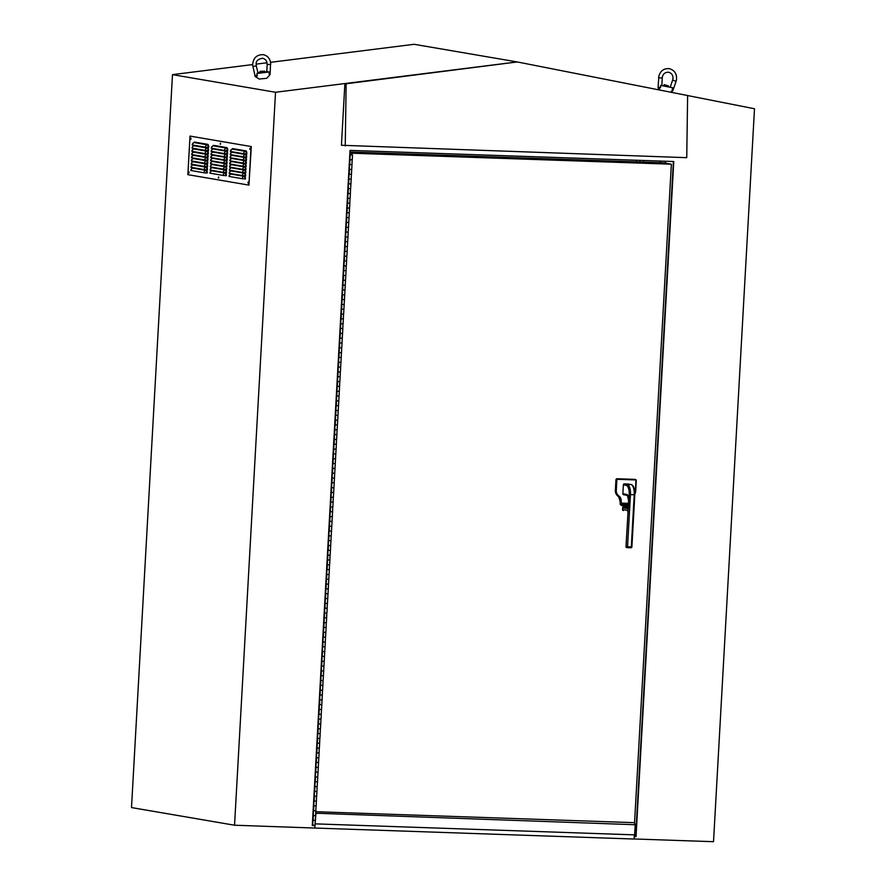 <?xml version="1.0" encoding="UTF-8"?>
<svg xmlns="http://www.w3.org/2000/svg" width="886" height="886" viewBox="0 0 886 886"><rect width="100%" height="100%" fill="white"/><g stroke="black" fill="none" stroke-linecap="round" stroke-linejoin="round"><path stroke-width="1.33" d="M634.265 836.318L635.661 836.55L673.393 161.518L636.037 836.617L673.781 161.529L350.036 150.387L312.293 825.475L315.028 825.663L312.315 825.076L312.581 820.259L315.228 820.414M634.254 836.561L636.037 836.617M270.551 62.319L414.127 44.3L517.169 61.931L275.524 92.266L234.546 825.22L314.807 828.045L314.94 825.674M634.121 838.964L713.518 841.7L754.495 108.757L687.625 95.555M275.524 92.266L172.482 74.634L131.505 807.578L234.546 825.22M172.482 74.634L252.621 64.578M256.253 64.113L266.952 62.773M665.707 161.252L665.596 163.212L665.707 161.252M634.354 834.856L634.11 839.031L314.807 828.045M315.726 813.226L635.207 824.733L634.553 822.673L315.804 811.709M315.892 813.747L315.128 823.836M635.207 824.733L634.642 834.867L315.327 823.869M347.899 188.574L350.635 188.751L347.899 188.574L348.165 183.745L350.911 183.934L351.443 174.287L349.084 174.154L348.807 178.983L350.457 179.127L348.442 178.928L348.707 174.11L351.443 174.287L351.986 164.641L349.616 164.508L349.35 169.337L351 169.481L348.984 169.281L349.25 164.464L351.886 164.619M349.804 154.596L351.941 154.972L350.158 154.873L349.892 159.69L352.251 159.823L349.516 159.635L349.793 154.751M347.356 198.22L350.103 198.398L347.356 198.22L347.633 193.392L350.269 193.547M344.665 246.441L347.401 246.618L344.665 246.441L344.931 241.612L347.677 241.8L348.209 232.154L345.85 232.021L345.573 236.839L347.223 236.994L345.208 236.795L345.474 231.966L348.209 232.154L348.486 227.337L348.752 222.508L346.382 222.375L346.116 227.204L348.486 227.337L345.739 227.148L346.016 222.331L348.752 222.508L349.294 212.861L346.924 212.729L346.659 217.557L349.018 217.69L346.282 217.502L346.548 212.684L349.294 212.861L349.826 203.226L347.467 203.093L347.19 207.911L348.84 208.055L346.825 207.856L347.09 203.038L349.737 203.193M344.122 256.076L346.858 256.264L344.122 256.076L344.399 251.259L347.035 251.414M344.222 260.971L343.956 265.778L345.606 265.922L343.591 265.722L343.857 260.905L346.492 261.06M340.888 313.943L343.624 314.131L340.888 313.943L341.165 309.125L343.901 309.303L344.433 299.667L342.074 299.534L341.797 304.352L343.447 304.496L341.431 304.297L341.697 299.479L344.433 299.667L344.975 290.021L342.605 289.888L342.339 294.706L343.99 294.85L341.974 294.661L342.24 289.833L344.975 290.021L345.518 280.375L343.148 280.242L342.882 285.059L345.241 285.192L342.505 285.015L342.782 280.186L345.518 280.375L346.049 270.728L343.69 270.595L343.425 275.424L345.075 275.568L343.048 275.369L343.314 270.551L345.961 270.706M340.988 318.827L340.722 323.645L342.373 323.789L340.357 323.589L340.623 318.772L343.259 318.927M337.655 371.81L340.39 371.998L337.655 371.81L337.92 366.992L340.667 367.169L341.199 357.523L338.84 357.39L338.563 362.219L340.213 362.363L338.197 362.164L338.463 357.346L341.199 357.523L341.741 347.888L339.371 347.755L339.105 352.573L340.756 352.717L338.74 352.517L339.006 347.7L341.741 347.888L342.284 338.242L339.914 338.109L339.648 342.926L342.007 343.059L339.272 342.882L339.548 338.053L342.284 338.242L342.816 328.595L340.457 328.462L340.18 333.28L341.83 333.435L339.814 333.236L340.08 328.407L342.727 328.562M337.112 381.456L339.859 381.633L337.112 381.456L337.389 376.628L340.025 376.783M334.421 429.677L337.156 429.854L334.421 429.677L334.686 424.848L337.422 425.036L337.965 415.39L335.606 415.257L335.329 420.086L336.979 420.23L334.963 420.03L335.229 415.213L337.965 415.39L338.507 405.744L336.137 405.611L335.872 410.44L338.242 410.572L335.495 410.384L335.772 405.566L338.507 405.744L339.05 396.108L336.68 395.976L336.414 400.793L338.773 400.926L336.038 400.738L336.303 395.92L339.05 396.108L339.582 386.462L337.223 386.329L336.946 391.147L338.596 391.291L336.58 391.103L336.846 386.274L339.493 386.429M333.878 439.323L336.614 439.5L333.878 439.323L334.155 434.494L336.791 434.649M330.644 497.179L333.38 497.367L330.644 497.179L330.921 492.361L333.657 492.538L334.188 482.903L331.829 482.77L331.552 487.588L333.202 487.732L331.187 487.533L331.453 482.715L334.188 482.903L334.731 473.257L332.361 473.124L332.095 477.942L333.745 478.097L331.729 477.897L331.995 473.069L334.731 473.257L335.273 463.611L332.903 463.478L332.638 468.306L334.997 468.428L332.261 468.251L332.538 463.422L335.273 463.611L335.805 453.964L333.446 453.831L333.169 458.66L334.83 458.804L332.804 458.605L333.07 453.787L335.805 453.964L336.348 444.318L333.989 444.196L333.712 449.014L335.362 449.158L333.346 448.958L333.612 444.141L336.248 444.296M330.744 502.063L330.478 506.881L332.128 507.025L330.113 506.825L330.378 502.008L333.014 502.163M327.41 555.046L330.146 555.234L327.41 555.046L327.676 550.228L330.423 550.405L330.954 540.759L328.595 540.626L328.318 545.455L329.969 545.599L327.953 545.399L328.219 540.582L330.954 540.759L331.497 531.124L329.127 530.991L328.861 535.808L331.231 535.941L328.485 535.753L328.761 530.935L331.497 531.124L332.04 521.477L329.67 521.345L329.404 526.162L331.763 526.295L329.027 526.118L329.304 521.289L332.04 521.477L332.571 511.831L330.212 511.698L329.935 516.516L331.585 516.671L329.57 516.472L329.836 511.643L332.483 511.798M326.868 564.692L329.614 564.869L326.868 564.692L327.144 559.863L329.78 560.018M325.35 598.504L325.084 603.322L327.455 603.455L324.719 603.266L324.985 598.449L327.72 598.626L328.263 588.98L325.893 588.847L325.627 593.675L327.997 593.808L325.251 593.62L325.527 588.802L328.263 588.98L328.806 579.344L326.436 579.211L326.17 584.029L328.529 584.162L325.793 583.974L326.059 579.156L328.806 579.344L329.337 569.698L326.978 569.565L326.701 574.383L328.352 574.527L326.336 574.338L326.602 569.51L329.249 569.665M324.176 612.913L326.912 613.09L324.176 612.913L324.442 608.084L327.089 608.239M323.634 622.559L326.369 622.736L323.634 622.559L323.911 617.73L326.546 617.885M320.4 680.415L323.135 680.603L320.4 680.415L320.677 675.597L323.412 675.785L323.944 666.139L321.585 666.006L321.308 670.824L322.958 670.968L320.942 670.78L321.208 665.951L323.944 666.139L324.486 656.493L322.116 656.36L321.851 661.178L323.501 661.333L321.485 661.133L321.751 656.304L324.486 656.493L325.029 646.846L322.659 646.714L322.393 651.542L324.752 651.675L322.017 651.487L322.294 646.669L325.029 646.846L325.561 637.2L323.202 637.067L322.925 641.896L324.575 642.04L322.559 641.841L322.825 637.023L325.561 637.2L326.103 627.565L323.733 627.432L323.468 632.25L325.118 632.394L323.102 632.194L323.368 627.377L326.004 627.532M320.499 685.31L320.234 690.116L321.884 690.26L319.868 690.061L320.134 685.243L322.77 685.399M317.709 728.635L320.444 728.824L317.709 728.635L317.974 723.818L320.71 724.006L321.253 714.36L318.882 714.227L318.617 719.044L320.987 719.177L318.24 719L318.517 714.171L321.253 714.36L321.795 704.713L319.425 704.58L319.159 709.398L321.518 709.531L318.783 709.354L319.06 704.525L321.795 704.713L322.327 695.067L319.968 694.934L319.691 699.763L321.341 699.907L319.325 699.707L319.591 694.89L322.238 695.045M317.166 738.282L319.901 738.47L317.166 738.282L317.432 733.464L320.079 733.619M317.266 743.166L317 747.983L318.65 748.127L316.623 747.928L316.9 743.11L319.536 743.265M315.106 781.74L314.84 786.558L317.21 786.69L314.475 786.502L314.74 781.685L317.476 781.862L318.019 772.227L315.649 772.094L315.383 776.911L317.742 777.044L315.006 776.856L315.283 772.038L318.019 772.227L318.561 762.58L316.191 762.447L315.925 767.265L318.284 767.398L315.549 767.221L315.815 762.392L318.561 762.58L319.093 752.934L316.734 752.801L316.457 757.619L318.107 757.774L316.092 757.574L316.357 752.746L319.004 752.901M313.932 796.149L316.667 796.326L313.932 796.149L314.198 791.331L316.845 791.475M313.389 805.795L316.125 805.972L313.389 805.795L313.666 800.966L316.302 801.121M314.951 825.231L312.68 825.132L312.957 820.325L315.316 820.436L315.859 810.801L313.489 810.668L313.223 815.485L314.873 815.629L312.858 815.441L313.123 810.612L315.759 810.768M314.032 801.022L316.402 801.154L316.568 796.304M314.308 796.204L314.574 791.386L316.933 791.508L317.11 786.657M315.117 781.729L317.376 781.84M317.266 743.155L319.636 743.288L319.813 738.437M317.542 738.337L317.808 733.519L320.178 733.641L320.344 728.79M318.074 728.691L318.351 723.884L320.621 723.973M320.499 685.288L322.869 685.421L323.047 680.57M321.042 675.653L323.312 675.752M324.276 617.786L326.646 617.919L326.812 613.068M324.553 612.957L324.819 608.15L327.178 608.272L327.355 603.421M325.361 598.493L327.621 598.604M327.51 559.919L329.88 560.052L330.057 555.201M327.787 555.101L328.053 550.284L330.323 550.383M330.744 502.052L333.114 502.185L333.291 497.334M331.286 492.417L333.557 492.516M334.52 434.55L336.89 434.683L337.057 429.832M334.797 429.721L335.063 424.915L337.333 425.003M337.754 376.683L340.124 376.816L340.302 371.965M338.031 371.865L338.297 367.048L340.567 367.147M340.988 318.816L343.358 318.949L343.535 314.098M341.531 309.17L343.801 309.28M344.233 260.949L346.592 261.082L346.769 256.231M344.765 251.314L347.135 251.447L347.301 246.596M345.042 246.485L345.307 241.679L347.578 241.767M347.999 193.447L350.369 193.58L350.546 188.729M348.276 188.618L348.541 183.812L350.812 183.9M350.158 154.873L352.528 155.006L349.804 154.518M351.986 164.641L352.163 159.79M349.826 203.226L350.003 198.375M346.049 270.728L346.227 265.878M342.816 328.595L342.993 323.744M339.582 386.462L339.759 381.611M336.348 444.318L336.525 439.467M332.571 511.831L332.748 506.98M329.337 569.698L329.514 564.847M326.103 627.565L326.281 622.714M322.327 695.067L322.504 690.216M319.093 752.934L319.27 748.083M315.859 810.801L316.036 805.95M351.221 154.906L351.82 154.961L351.221 154.906M663.824 85.034L668.576 85.953L664.345 84.679L663.647 85.986M262.987 71.29L260.251 71.29L262.987 71.29M264.161 70.969L264.659 71.401L263.197 71.755L259.831 71.788L260.251 71.29M658.243 87.193L660.524 87.448L660.635 85.399L669.772 87.182L672.817 87.803L672.164 89.741L672.917 90.162M672.009 91.225L672.131 89.851A1.816 0.598 -117.6 0 1 672.219 91.18L670.48 92.144M660.524 87.448L660.513 87.559A1.816 0.576 139.8 0 1 658.519 88.5L660.513 87.559M658.519 88.5L658.531 88.511A1.816 1.816 0 0 1 658.099 87.227L658.752 77.824M259.908 72.718L264.726 72.331M261.381 72.608L259.919 72.851L259.831 71.788M267.816 71.688L266.752 72.032L269.244 71.932L269.123 73.97L269.975 73.915M256.253 65.785L258.047 73.206L256.84 73.494L257.294 75.576A1.816 0.676 122.2 0 1 255.689 76.849L257.294 75.576M255.633 76.783L259.21 79.031L266.708 78.311L269.521 75.288L269.123 73.97M269.123 74.092L269.565 75.155A1.816 1.816 0 0 0 270.119 73.948L270.518 64.534M256.84 73.494L269.244 71.932M259.875 72.331L257.937 72.696M267.207 64.346L266.752 72.032M266.62 71.777L264.692 71.91M260.229 72.962L261.392 72.707M618.893 496.647L620.388 499.294L620.554 501.853L618.605 496.603L620.388 499.294L620.278 501.808L618.605 496.603L619.967 498.154L618.893 496.647M621.197 501.93L620.643 503.082L621.197 501.93L621.706 504.4L628.318 505.064L625.018 505.463A0.72 0.664 99.7 0 0 625.505 505.718L628.285 505.817L625.294 506.172A1.207 1.107 -80.3 0 1 624.475 505.74L621.33 505.197L620.621 504.3L625.018 505.463A0.72 0.664 99.7 0 0 625.505 505.718L625.294 506.172A1.207 1.107 -80.3 0 1 624.475 505.74L624.851 504.942L624.475 505.74L621.33 505.197L620.621 504.3L621.13 503.115L620.543 503.946L618.982 496.669A6.988 6.412 99.7 0 1 615.715 490.91L615.947 479.924A1.207 1.107 99.7 0 1 617.121 478.75A1.207 1.107 99.7 0 0 615.947 479.924L615.327 490.844A6.988 6.412 99.7 0 0 618.605 496.603A6.988 6.412 99.7 0 1 615.327 490.844L615.715 490.91A6.988 6.412 99.7 0 0 618.982 496.669L620.543 503.946L620.709 501.875A6.169 5.659 99.7 0 0 619.026 496.614A6.922 6.346 -80.3 0 1 615.77 490.91L616.379 479.99A1.141 1.052 -80.3 0 1 617.498 478.883L635.24 479.492A1.141 1.052 -80.3 0 1 636.226 480.666L635.605 491.597A6.922 6.346 -80.3 0 1 634.83 494.011A6.922 6.346 -80.3 0 0 635.605 491.597L636.226 480.666A1.141 1.052 -80.3 0 0 635.24 479.492L617.498 478.883A1.141 1.052 -80.3 0 0 616.379 479.99L616.257 490.922A6.512 5.958 99.7 0 0 619.347 496.282A6.59 6.036 -80.3 0 1 621.197 501.93L620.709 501.875A6.169 5.659 99.7 0 0 619.026 496.614L619.347 496.282A6.59 6.036 -80.3 0 1 621.197 501.93M635.129 479.404A1.207 1.107 99.7 0 0 634.863 479.359A1.207 1.107 99.7 0 1 634.996 479.381L635.373 479.437A1.207 1.107 99.7 0 1 636.281 480.666L635.672 491.597A6.988 6.412 99.7 0 1 634.83 494.144A6.988 6.412 99.7 0 0 635.672 491.597L636.281 480.666A1.207 1.107 99.7 0 0 635.24 479.426L617.498 478.817A1.207 1.107 99.7 0 0 616.324 479.979A1.207 1.107 99.7 0 1 617.498 478.817L617.121 478.75A1.207 1.107 99.7 0 0 615.947 479.924L615.327 490.844A6.988 6.412 99.7 0 0 618.605 496.603L620.278 501.808L620.134 504.223L620.278 501.808L620.134 504.223L621.463 505.518L628.252 506.271L621.463 505.518L620.621 504.3A1.694 0.676 92 0 1 620.543 503.946A1.694 0.676 92 0 0 620.621 504.3L620.134 504.223M634.863 479.359L617.121 478.75L634.863 479.359A1.207 1.107 99.7 0 1 634.996 479.381L635.373 479.437A1.207 1.107 99.7 0 0 635.24 479.426L634.863 479.359M620.388 499.294L620.554 501.853L620.388 499.294M619.026 496.614L619.347 496.282A6.512 5.958 99.7 0 1 616.257 490.922L615.77 490.91A6.922 6.346 -80.3 0 0 619.026 496.614M623.367 484.83L622.869 493.746L626.69 494.399A5.803 2.304 92 0 1 628.65 500.579L628.307 506.847A1.938 0.764 92 0 1 627.432 508.653L622.692 507.833L622.603 509.528L627.332 510.336A1.938 0.764 92 0 1 627.997 512.396L629.182 494.587A8.705 3.455 -88 0 0 626.236 485.318L623.367 484.83A0.964 0.886 -80.3 0 1 624.309 483.9L627.177 484.387A0.964 0.886 99.7 0 0 626.236 485.318M631.353 484.642A0.964 0.886 99.7 0 0 630.943 484.52L628.085 484.022A0.964 0.886 -80.3 0 1 628.296 484.066M622.703 507.8L622.526 509.505A0.964 0.964 0 0 0 623.323 510.513A0.964 0.886 -80.3 0 0 623.434 510.524L623.323 510.513A0.964 0.886 -80.3 0 1 622.603 509.528L622.603 509.528M627.299 495.363L623.7 494.742A0.964 0.886 -80.3 0 1 622.869 493.746M628.152 507.379L625.328 507.191L628.074 507.667M628.085 484.022L624.309 483.9M341.431 145.271L344.887 83.561L517.169 61.931L687.625 95.533L686.739 157.675L341.431 145.271M345.252 145.924L346.138 83.771L344.887 83.561M346.138 83.771L517.269 61.954M665.231 161.241L665.12 163.124M636.392 160.244L636.303 161.828M661.189 162.681A10.876 4.319 -88 0 0 660.214 162.359A10.876 4.319 -88 0 0 659.206 162.614M349.904 152.835L351.664 153.145L351.576 154.828L351.664 153.145L671.366 164.198L352.052 153.212L351.952 154.895M349.948 151.971L662.872 162.747L349.948 152.038L663.348 162.825L670.979 164.131L352.052 153.212M634.553 822.673L671.366 164.198M190.601 138.615L190.822 139.257L190.601 138.615M190.966 138.127L190.933 139.202M220.171 143.676L220.392 144.318L220.171 143.676M220.548 143.189L220.503 144.263M218.288 177.433L218.51 178.075L218.288 177.433M218.654 176.945L218.62 178.008M247.87 182.494L248.08 183.136L247.87 182.494M248.235 182.007L248.191 183.07M249.752 148.737L249.974 149.38L249.752 148.737M250.118 148.25L250.085 149.324M188.707 172.371L188.928 173.014L188.707 172.371M189.083 171.884L189.039 172.947M190.014 136.079L187.865 174.664L248.922 185.108L251.081 146.533L190.014 136.079L251.081 146.533M206.682 172.991L207.246 172.449L207.224 173.036L203.979 172.77A2.525 2.315 -80.3 0 1 205.851 170.389L192.871 168.163A2.448 0.975 -88 0 0 192.705 168.174L192.705 168.174A2.448 0.975 -88 0 0 192.472 168.307M225.797 175.661L226.362 175.107L226.34 175.705L223.095 175.428A2.525 2.315 -80.3 0 1 224.966 173.058L211.987 170.832A2.448 0.975 -88 0 0 211.82 170.832L211.82 170.832A2.448 0.975 -88 0 0 211.588 170.965M244.879 178.928L245.444 178.374L245.422 178.961L242.177 178.695A2.525 2.315 -80.3 0 1 244.049 176.314L231.069 174.099A2.448 0.975 -88 0 0 230.903 174.099L230.903 174.099A2.448 0.975 -88 0 0 230.67 174.232M206.87 169.802L207.424 169.248L207.402 169.835L204.157 169.569A2.525 2.315 -80.3 0 1 206.039 167.188L193.048 164.973A2.448 0.975 -88 0 0 192.882 164.973L192.882 164.973A2.448 0.975 -88 0 0 192.65 165.106M207.047 166.601L207.612 166.047L207.579 166.646L204.334 166.38A2.525 2.315 -80.3 0 1 206.216 163.999L193.226 161.773A2.448 0.975 -88 0 0 193.07 161.784L193.07 161.784A2.448 0.975 -88 0 0 192.827 161.905M207.224 163.401L207.789 162.858L207.756 163.445L204.522 163.179A2.525 2.315 -80.3 0 1 206.394 160.798L193.403 158.572A2.448 0.975 -88 0 0 193.248 158.583L193.248 158.583A2.448 0.975 -88 0 0 193.015 158.716M207.402 160.211L207.966 159.657L207.933 160.255L204.699 159.978A2.525 2.315 -80.3 0 1 206.571 157.608L193.58 155.382A2.448 0.975 -88 0 0 193.425 155.382L193.425 155.382A2.448 0.975 -88 0 0 193.192 155.515M207.579 157.01L208.144 156.457L208.11 157.055L204.876 156.789A2.525 2.315 -80.3 0 1 206.748 154.408L193.768 152.182A2.448 0.975 -88 0 0 193.602 152.193L193.602 152.193A2.448 0.975 -88 0 0 193.369 152.326M207.756 153.81L208.321 153.267L208.288 153.854L205.054 153.588A2.525 2.315 -80.3 0 1 206.925 151.207L193.945 148.992A2.448 0.975 -88 0 0 193.779 148.992L193.779 148.992A2.448 0.975 -88 0 0 193.547 149.125M207.933 150.62L208.498 150.066L208.476 150.664L205.231 150.387A2.525 2.315 -80.3 0 1 207.102 148.017L194.123 145.791A2.448 0.975 -88 0 0 193.956 145.791L193.956 145.791A2.448 0.975 -88 0 0 193.724 145.924M208.11 147.419L208.675 146.866L208.653 147.464L205.408 147.198A2.525 2.315 -80.3 0 1 207.28 144.817L194.3 142.591A2.448 0.975 -88 0 0 194.134 142.602L194.134 142.602A2.448 0.975 -88 0 0 193.901 142.735M225.974 172.537L226.539 171.984L226.506 172.582L223.272 172.316A2.525 2.315 -80.3 0 1 225.144 169.935L212.164 167.709A2.448 0.975 -88 0 0 211.998 167.72L211.998 167.72A2.448 0.975 -88 0 0 211.765 167.842M226.151 169.414L226.716 168.861L226.683 169.459L223.449 169.193A2.525 2.315 -80.3 0 1 225.321 166.812L212.33 164.586A2.448 0.975 -88 0 0 212.175 164.597L212.175 164.597A2.448 0.975 -88 0 0 211.942 164.73M226.329 166.291L226.882 165.748L226.86 166.335L223.615 166.07A2.525 2.315 -80.3 0 1 225.498 163.689L212.507 161.462A2.448 0.975 -88 0 0 212.352 161.474L212.352 161.474A2.448 0.975 -88 0 0 212.108 161.606M226.495 163.168L227.06 162.625L227.037 163.212L223.793 162.946A2.525 2.315 -80.3 0 1 225.664 160.565L212.684 158.339A2.448 0.975 -88 0 0 212.518 158.35L212.518 158.35A2.448 0.975 -88 0 0 212.286 158.483M226.672 160.045L227.237 159.502L227.204 160.089L223.97 159.823A2.525 2.315 -80.3 0 1 225.841 157.442L212.861 155.227A2.448 0.975 -88 0 0 212.695 155.227L212.695 155.227A2.448 0.975 -88 0 0 212.463 155.36M226.849 156.933L227.414 156.379L227.381 156.966L224.147 156.7A2.525 2.315 -80.3 0 1 226.019 154.319L213.028 152.104A2.448 0.975 -88 0 0 212.873 152.104L212.873 152.104A2.448 0.975 -88 0 0 212.64 152.237M227.026 153.81L227.591 153.256L227.558 153.854L224.313 153.577A2.525 2.315 -80.3 0 1 226.196 151.207L213.205 148.981A2.448 0.975 -88 0 0 213.05 148.992L213.05 148.992A2.448 0.975 -88 0 0 212.806 149.114M227.193 150.686L227.757 150.133L227.735 150.731L224.49 150.465A2.525 2.315 -80.3 0 1 226.362 148.084L213.382 145.858A2.448 0.975 -88 0 0 213.216 145.869L213.216 145.869A2.448 0.975 -88 0 0 212.983 145.991M245.057 175.805L245.621 175.251L245.588 175.849L242.354 175.572A2.525 2.315 -80.3 0 1 244.226 173.202L231.246 170.976A2.448 0.975 -88 0 0 231.08 170.976L231.08 170.976A2.448 0.975 -88 0 0 230.847 171.109M245.234 172.681L245.799 172.128L245.765 172.726L242.531 172.46A2.525 2.315 -80.3 0 1 244.403 170.079L231.412 167.853A2.448 0.975 -88 0 0 231.257 167.864L231.257 167.864A2.448 0.975 -88 0 0 231.013 167.986M245.411 169.558L245.965 169.004L245.943 169.603L242.698 169.337A2.525 2.315 -80.3 0 1 244.58 166.956L231.589 164.73A2.448 0.975 -88 0 0 231.423 164.741L231.423 164.741A2.448 0.975 -88 0 0 231.191 164.874M245.577 166.435L246.142 165.892L246.12 166.479L242.875 166.214A2.525 2.315 -80.3 0 1 244.746 163.832L231.767 161.606A2.448 0.975 -88 0 0 231.6 161.617L231.6 161.617A2.448 0.975 -88 0 0 231.368 161.75M245.754 163.312L246.319 162.769L246.286 163.356L243.052 163.09A2.525 2.315 -80.3 0 1 244.924 160.709L231.944 158.494A2.448 0.975 -88 0 0 231.778 158.494L231.778 158.494A2.448 0.975 -88 0 0 231.545 158.627M245.931 160.189L246.496 159.646L246.463 160.233L243.229 159.967A2.525 2.315 -80.3 0 1 245.101 157.586L232.11 155.371A2.448 0.975 -88 0 0 231.955 155.371L231.955 155.371A2.448 0.975 -88 0 0 231.722 155.504M246.109 157.077L246.662 156.523L246.64 157.121L243.395 156.844A2.525 2.315 -80.3 0 1 245.278 154.463L232.287 152.248A2.448 0.975 -88 0 0 232.132 152.248L232.132 152.248A2.448 0.975 -88 0 0 231.888 152.381M246.275 153.954L246.84 153.4L246.817 153.998L243.572 153.721A2.525 2.315 -80.3 0 1 245.444 151.351L232.464 149.125A2.448 0.975 -88 0 0 232.298 149.136L232.298 149.136A2.448 0.975 -88 0 0 232.066 149.258M248.922 185.108L251.303 146.544M192.705 168.174L192.705 168.174A2.525 2.525 0 0 0 190.789 170.489L203.979 172.77M206.693 172.504A2.448 0.975 -88 0 0 205.851 170.389L206.239 169.902A2.946 1.174 92 0 1 207.246 172.449M211.82 170.832L211.82 170.832A2.525 2.525 0 0 0 209.904 173.147L223.095 175.428M225.808 175.162A2.448 0.975 -88 0 0 224.966 173.058L225.354 172.56A2.946 1.174 92 0 1 226.362 175.107M230.903 174.099L230.903 174.099A2.525 2.525 0 0 0 228.987 176.414L242.177 178.695M244.89 178.429A2.448 0.975 -88 0 0 244.049 176.314L244.436 175.827A2.946 1.174 92 0 1 245.444 178.374M192.882 164.973L192.882 164.973A2.525 2.525 0 0 0 190.966 167.288L204.157 169.569M206.87 169.304A2.448 0.975 -88 0 0 206.039 167.188L206.416 166.701A2.946 1.174 92 0 1 207.424 169.248M193.07 161.784L193.07 161.784A2.525 2.525 0 0 0 191.143 164.087L204.334 166.38M207.047 166.103A2.448 0.975 -88 0 0 206.216 163.999L206.593 163.511A2.946 1.174 92 0 1 207.612 166.047M193.248 158.583L193.248 158.583A2.525 2.525 0 0 0 191.332 160.898L204.522 163.179M207.224 162.913A2.448 0.975 -88 0 0 206.394 160.798L206.781 160.311A2.946 1.174 92 0 1 207.789 162.858M193.425 155.382L193.425 155.382A2.525 2.525 0 0 0 191.509 157.697L204.699 159.978M207.402 159.713A2.448 0.975 -88 0 0 206.571 157.608L206.959 157.11A2.946 1.174 92 0 1 207.966 159.657M193.602 152.193L193.602 152.193A2.525 2.525 0 0 0 191.686 154.507L204.876 156.789M207.59 156.512A2.448 0.975 -88 0 0 206.748 154.408L207.136 153.92A2.946 1.174 92 0 1 208.144 156.457M193.779 148.992L193.779 148.992A2.525 2.525 0 0 0 191.863 151.307L205.054 153.588M207.767 153.322A2.448 0.975 -88 0 0 206.925 151.207L207.313 150.72A2.946 1.174 92 0 1 208.321 153.267M193.956 145.791L193.956 145.791A2.525 2.525 0 0 0 192.04 148.106L205.231 150.387M207.944 150.122A2.448 0.975 -88 0 0 207.102 148.017L207.49 147.519A2.946 1.174 92 0 1 208.498 150.066M194.134 142.602L194.134 142.602A2.525 2.525 0 0 0 192.218 144.916L205.408 147.198M208.121 146.921A2.448 0.975 -88 0 0 207.28 144.817L207.667 144.329A2.946 1.174 92 0 1 208.675 146.866M211.998 167.72L211.998 167.72A2.525 2.525 0 0 0 210.082 170.023L223.272 172.316M225.985 172.039A2.448 0.975 -88 0 0 225.144 169.935L225.531 169.436A2.946 1.174 92 0 1 226.539 171.984M212.175 164.597L212.175 164.597A2.525 2.525 0 0 0 210.259 166.911L223.449 169.193M226.151 168.916A2.448 0.975 -88 0 0 225.321 166.812L225.708 166.324A2.946 1.174 92 0 1 226.716 168.861M212.352 161.474L212.352 161.474A2.525 2.525 0 0 0 210.425 163.788L223.615 166.07M226.329 165.804A2.448 0.975 -88 0 0 225.498 163.689L225.875 163.201A2.946 1.174 92 0 1 226.882 165.748M212.518 158.35L212.518 158.35A2.525 2.525 0 0 0 210.602 160.665L223.793 162.946M226.506 162.681A2.448 0.975 -88 0 0 225.664 160.565L226.052 160.078A2.946 1.174 92 0 1 227.06 162.625M212.695 155.227L212.695 155.227A2.525 2.525 0 0 0 210.779 157.542L223.97 159.823M226.683 159.558A2.448 0.975 -88 0 0 225.841 157.442L226.229 156.955A2.946 1.174 92 0 1 227.237 159.502M212.873 152.104L212.873 152.104A2.525 2.525 0 0 0 210.957 154.419L224.147 156.7M226.849 156.434A2.448 0.975 -88 0 0 226.019 154.319L226.406 153.832A2.946 1.174 92 0 1 227.414 156.379M213.05 148.992L213.05 148.992A2.525 2.525 0 0 0 211.123 151.296L224.313 153.577M227.026 153.311A2.448 0.975 -88 0 0 226.196 151.207L226.572 150.709A2.946 1.174 92 0 1 227.591 153.256M213.216 145.869L213.216 145.869A2.525 2.525 0 0 0 211.3 148.172L224.49 150.465M227.204 150.188A2.448 0.975 -88 0 0 226.362 148.084L226.75 147.597A2.946 1.174 92 0 1 227.757 150.133M231.08 170.976L231.08 170.976A2.525 2.525 0 0 0 229.164 173.291L242.354 175.572M245.068 175.306A2.448 0.975 -88 0 0 244.226 173.202L244.614 172.704A2.946 1.174 92 0 1 245.621 175.251M231.257 167.864L231.257 167.864A2.525 2.525 0 0 0 229.341 170.167L242.531 172.46M245.234 172.183A2.448 0.975 -88 0 0 244.403 170.079L244.791 169.591A2.946 1.174 92 0 1 245.799 172.128M231.423 164.741L231.423 164.741A2.525 2.525 0 0 0 229.507 167.055L242.698 169.337M245.411 169.06A2.448 0.975 -88 0 0 244.58 166.956L244.957 166.468A2.946 1.174 92 0 1 245.965 169.004M231.6 161.617L231.6 161.617A2.525 2.525 0 0 0 229.684 163.932L242.875 166.214M245.588 165.948A2.448 0.975 -88 0 0 244.746 163.832L245.134 163.345A2.946 1.174 92 0 1 246.142 165.892M231.778 158.494L231.778 158.494A2.525 2.525 0 0 0 229.862 160.809L243.052 163.09M245.765 162.825A2.448 0.975 -88 0 0 244.924 160.709L245.311 160.222A2.946 1.174 92 0 1 246.319 162.769M231.955 155.371L231.955 155.371A2.525 2.525 0 0 0 230.039 157.686L243.229 159.967M245.931 159.701A2.448 0.975 -88 0 0 245.101 157.586L245.488 157.099A2.946 1.174 92 0 1 246.496 159.646M232.132 152.248L232.132 152.248A2.525 2.525 0 0 0 230.205 154.563L243.395 156.844M246.109 156.578A2.448 0.975 -88 0 0 245.278 154.463L245.655 153.976A2.946 1.174 92 0 1 246.662 156.523M232.298 149.136L232.298 149.136A2.525 2.525 0 0 0 230.382 151.44L243.572 153.721M246.286 153.455A2.448 0.975 -88 0 0 245.444 151.351L245.832 150.853A2.946 1.174 92 0 1 246.84 153.4M349.715 164.541L349.981 159.724M349.173 174.188L349.449 169.359M348.641 183.834L348.907 179.005M348.098 193.469L348.364 188.652M347.556 203.115L347.833 198.298M347.024 212.762L347.29 207.944M346.481 222.408L346.747 217.579M345.939 232.054L346.216 227.226M345.407 241.69L345.673 236.872M344.864 251.336L345.13 246.518M344.322 260.982L344.599 256.165M343.79 270.629L344.056 265.8M343.247 280.275L343.513 275.446M342.705 289.91L342.982 285.093M342.162 299.557L342.439 294.739M341.631 309.203L341.896 304.385M341.088 318.849L341.354 314.021M340.545 328.496L340.822 323.667M340.014 338.131L340.279 333.313M339.471 347.777L339.737 342.96M338.928 357.423L339.205 352.606M338.397 367.07L338.662 362.241M337.854 376.716L338.12 371.887M337.311 386.351L337.588 381.534M336.78 395.998L337.045 391.18M336.237 405.644L336.503 400.826M335.694 415.29L335.971 410.462M335.163 424.937L335.429 420.108M334.62 434.572L334.886 429.754M334.077 444.218L334.354 439.401M333.546 453.865L333.812 449.047M333.003 463.511L333.269 458.682M332.46 473.157L332.726 468.329M331.918 482.792L332.195 477.975M331.386 492.439L331.652 487.621M330.843 502.085L331.109 497.267M330.301 511.731L330.578 506.903M329.769 521.367L330.035 516.549M329.227 531.013L329.492 526.195M328.684 540.659L328.961 535.842M328.152 550.306L328.418 545.477M327.61 559.952L327.875 555.123M327.067 569.587L327.344 564.77M326.535 579.234L326.801 574.416M325.993 588.88L326.258 584.062M325.45 598.526L325.727 593.698M324.918 608.173L325.184 603.344M324.376 617.808L324.641 612.99M323.833 627.454L324.11 622.636M323.301 637.1L323.567 632.283M322.759 646.747L323.025 641.918M322.216 656.393L322.482 651.564M321.673 666.028L321.95 661.211M321.142 675.675L321.408 670.857M320.599 685.321L320.865 680.503M320.056 694.967L320.333 690.139M319.525 704.614L319.791 699.785M318.982 714.249L319.248 709.431M318.439 723.895L318.716 719.078M317.908 733.542L318.174 728.724M317.365 743.188L317.631 738.359M316.823 752.834L317.099 748.005M316.291 762.469L316.557 757.652M315.748 772.116L316.014 767.298M315.206 781.762L315.482 776.944M314.674 791.408L314.94 786.58M314.131 801.055L314.397 796.226M313.589 810.69L313.865 805.872M313.046 820.336L313.323 815.519M662.075 78.001L658.597 77.846L658.774 76.44C660.325 70.891 663.813 68.288 669.251 68.643C674.656 70.215 677.07 73.97 676.461 79.917L675.94 81.29M672.784 80.216L676.096 81.29L673.072 90.162A1.816 1.816 0 0 1 672.219 91.18M659.937 90.073L658.686 88.6M254.991 75.576L252.654 65.254C253.008 58.133 256.552 54.6 263.286 54.666C267.583 55.718 270.042 58.542 270.651 63.161L270.673 64.578L267.051 64.368L267.04 63.449C266.885 60.846 265.423 59.107 262.677 58.243C257.649 59.14 255.511 61.378 256.264 64.966L256.408 65.863L252.975 66.516M255.689 76.849A1.816 1.816 0 0 1 254.891 75.709L257.272 75.465M259.21 79.031L255.821 76.905M625.239 504.754L628.34 504.798L625.239 504.754M621.33 505.197L621.706 504.4L628.351 504.632L621.706 504.4L621.33 505.197M628.296 505.574L625.018 505.463L628.296 505.574M634.841 493.314A6.512 5.958 99.7 0 0 635.328 491.575L635.938 480.677A0.72 0.664 99.7 0 0 635.306 479.924L617.564 479.315A0.72 0.664 99.7 0 0 616.866 480.013L616.257 490.922L616.866 480.013A0.72 0.664 99.7 0 1 617.564 479.315L635.306 479.924A0.72 0.664 99.7 0 1 635.938 480.677L635.328 491.575A6.512 5.958 99.7 0 1 634.841 493.314M628.418 503.359L621.13 503.115L628.418 503.359M623.589 506.903L627.366 507.036M628.196 507.157L627.521 507.047A0.964 0.964 0 0 0 627.388 507.036A0.964 0.886 -80.3 0 1 627.62 507.069M622.614 507.811L622.692 507.833A0.964 0.886 99.7 0 1 623.633 506.903L623.633 506.903A0.964 0.964 0 0 0 622.614 507.811M634.73 494.776L629.182 494.587M634.719 494.82L631.895 546.884L631.308 546.895L634.221 494.809A9.668 3.843 -88 0 0 630.943 484.52L627.177 484.387A9.668 3.843 92 0 1 630.455 494.687L627.543 546.762L626.269 546.662A0.964 0.886 -80.3 0 0 626.989 547.648A0.964 0.964 0 0 0 627.122 547.659A0.964 0.886 -80.3 0 1 626.989 547.648L626.801 547.614A0.964 0.886 -80.3 0 1 626.081 546.629L626.081 546.629M628.307 506.814L628.573 500.557L627.41 495.385A0.964 0.886 -80.3 0 1 626.69 494.399M627.122 547.659L630.898 547.792L627.122 547.659L627.543 546.762L631.308 546.895L630.898 547.792A0.964 0.964 0 0 0 631.895 546.884L634.808 494.798C634.73 488.507 633.479 485.074 631.053 484.531L628.185 484.033M627.775 511.211A0.964 0.886 -80.3 0 1 627.332 510.336M626.9 547.626A0.964 0.886 -80.3 0 1 626.801 547.614A0.964 0.964 0 0 1 626.003 546.607L628.063 511.322M631.807 546.895A0.964 0.886 -80.3 0 1 630.921 547.792M627.432 508.653A0.964 0.886 99.7 0 1 628.373 507.711L628.307 506.847M192.461 168.251A2.946 1.174 92 0 1 193.093 167.675M204.777 169.647L206.239 169.902M224.778 172.46L225.354 172.56M243.849 175.727L244.436 175.827M192.639 165.051A2.946 1.174 92 0 1 193.27 164.486M204.954 166.457L206.416 166.701M192.816 161.85A2.946 1.174 92 0 1 193.447 161.285M205.131 163.257L206.593 163.511M193.004 158.66A2.946 1.174 92 0 1 193.635 158.085M205.319 160.056L206.781 160.311M193.181 155.46A2.946 1.174 92 0 1 193.812 154.895M205.497 156.866L206.959 157.11M193.358 152.259A2.946 1.174 92 0 1 193.99 151.694M205.674 153.666L207.136 153.92M193.536 149.069A2.946 1.174 92 0 1 194.167 148.494M205.851 150.465L207.313 150.72M193.713 145.869A2.946 1.174 92 0 1 194.344 145.304M206.028 147.275L207.49 147.519M193.89 142.668A2.946 1.174 92 0 1 194.687 142.103L207.667 144.329M224.944 169.337L225.531 169.436M225.122 166.225L225.708 166.324M225.299 163.102L225.875 163.201M225.476 159.978L226.052 160.078M225.642 156.855L226.229 156.955M225.819 153.732L226.406 153.832M225.996 150.609L226.572 150.709M212.972 145.935A2.946 1.174 92 0 1 213.77 145.37L226.75 147.597M244.027 172.604L244.614 172.704M244.204 169.492L244.791 169.591M244.381 166.369L244.957 166.468M244.547 163.245L245.134 163.345M244.724 160.122L245.311 160.222M244.901 156.999L245.488 157.099M245.079 153.876L245.655 153.976M232.054 149.202A2.946 1.174 92 0 1 232.852 148.638L245.832 150.853M190.999 170.544A2.525 2.315 -80.3 0 1 192.871 168.163L193.259 167.709M210.115 173.213A2.525 2.315 -80.3 0 1 211.987 170.832L212.352 170.444M229.197 176.48A2.525 2.315 -80.3 0 1 231.069 174.099L231.434 173.711M191.177 167.354A2.525 2.315 -80.3 0 1 193.048 164.973L193.436 164.508M191.354 164.154A2.525 2.315 -80.3 0 1 193.226 161.773L193.613 161.307M191.531 160.953A2.525 2.315 -80.3 0 1 193.403 158.572L193.79 158.118M191.708 157.763A2.525 2.315 -80.3 0 1 193.58 155.382L193.968 154.917M191.885 154.563A2.525 2.315 -80.3 0 1 193.768 152.182L194.145 151.727M192.074 151.362A2.525 2.315 -80.3 0 1 193.945 148.992L194.322 148.527M192.251 148.172A2.525 2.315 -80.3 0 1 194.123 145.791L194.499 145.326M192.428 144.972A2.525 2.315 -80.3 0 1 194.3 142.591L194.687 142.103M210.281 170.09A2.525 2.315 -80.3 0 1 212.164 167.709L212.529 167.321M210.458 166.967A2.525 2.315 -80.3 0 1 212.33 164.586L212.706 164.198M210.635 163.844A2.525 2.315 -80.3 0 1 212.507 161.462L212.884 161.075M210.813 160.72A2.525 2.315 -80.3 0 1 212.684 158.339L213.05 157.952M210.979 157.597A2.525 2.315 -80.3 0 1 212.861 155.227L213.227 154.84M211.156 154.485A2.525 2.315 -80.3 0 1 213.028 152.104L213.404 151.716M211.333 151.362A2.525 2.315 -80.3 0 1 213.205 148.981L213.581 148.593M211.51 148.239A2.525 2.315 -80.3 0 1 213.382 145.858L213.77 145.37M229.363 173.357A2.525 2.315 -80.3 0 1 231.246 170.976L231.611 170.588M229.54 170.234A2.525 2.315 -80.3 0 1 231.412 167.853L231.789 167.465M229.718 167.111A2.525 2.315 -80.3 0 1 231.589 164.73L231.966 164.342M229.895 163.988A2.525 2.315 -80.3 0 1 231.767 161.606L232.132 161.219M230.061 160.864A2.525 2.315 -80.3 0 1 231.944 158.494L232.309 158.096M230.238 157.752A2.525 2.315 -80.3 0 1 232.11 155.371L232.486 154.984M230.415 154.629A2.525 2.315 -80.3 0 1 232.287 152.248L232.664 151.86M230.593 151.506A2.525 2.315 -80.3 0 1 232.464 149.125L232.852 148.638M313.766 805.839L314.032 801.033M320.776 680.47L321.042 675.664M324.01 622.603L324.276 617.797M327.244 564.736L327.51 559.93M331.021 497.234L331.286 492.428M334.255 439.367L334.52 434.561M337.488 381.501L337.754 376.694M341.265 313.998L341.531 309.192M344.499 256.132L344.765 251.325M347.733 198.265L347.999 193.458M352.251 159.823L352.528 155.006M350.635 188.751L350.911 183.934M350.103 198.398L350.369 193.58M347.401 246.618L347.677 241.8M346.858 256.264L347.135 251.447M346.326 265.911L346.592 261.082M343.624 314.131L343.901 309.303M343.092 323.778L343.358 318.949M340.39 371.998L340.667 367.169M339.859 381.633L340.124 376.816M337.156 429.854L337.422 425.036M336.614 439.5L336.89 434.683M333.38 497.367L333.657 492.538M332.848 507.013L333.114 502.185M330.146 555.234L330.423 550.405M329.614 564.869L329.88 560.052M327.455 603.455L327.72 598.626M326.912 613.09L327.178 608.272M326.369 622.736L326.646 617.919M323.135 680.603L323.412 675.785M322.604 690.249L322.869 685.421M320.444 728.824L320.71 724.006M319.901 738.47L320.178 733.641M319.37 748.116L319.636 743.288M317.21 786.69L317.476 781.862M316.667 796.326L316.933 791.508M316.125 805.972L316.402 801.154M315.051 825.265L315.316 820.436M668.576 85.953L668.398 86.906M264.659 71.401L264.737 72.464M670.226 87.271L672.895 79.219C673.327 75.565 671.909 73.228 668.631 72.22C665.187 72.176 663.082 73.804 662.329 77.126L661.809 85.632M659.749 90.029L658.508 88.445M625.173 504.732L629.16 504.954L625.173 504.732M627.41 495.385L623.6 494.731M629.016 507.368L625.206 507.412M643.635 160.499L643.546 162.072M640.002 160.377L639.913 161.95"/></g></svg>
